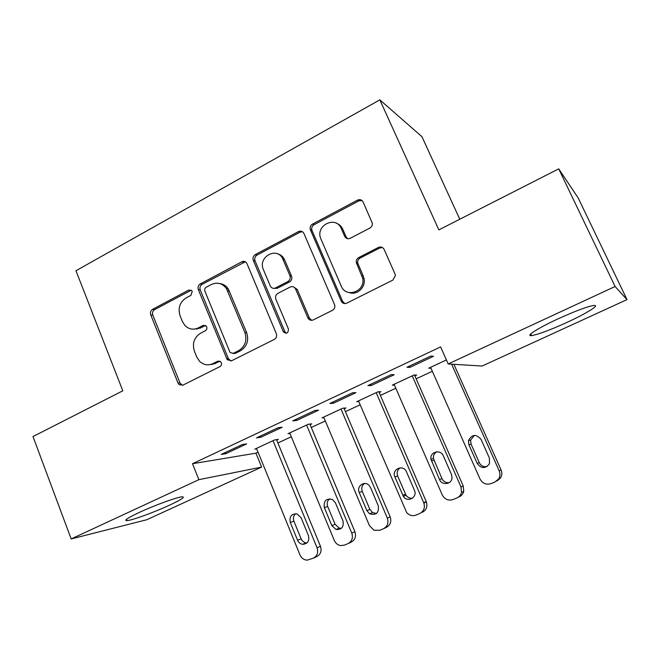 <?xml version="1.0" encoding="UTF-8"?>
<svg xmlns="http://www.w3.org/2000/svg" width="660" height="660" viewBox="0 0 660 660"><rect width="100%" height="100%" fill="white"/><g stroke="black" fill="none" stroke-linecap="round" stroke-linejoin="round"><path stroke-width="0.99" d="M192.225 291.431L191.837 290.763L188.735 290.07L152.6 309.325C150.661 310.637 150.035 312.485 150.744 314.861L177.986 383.006L179.173 384.664L182.952 385.118L219.937 366.613C221.372 365.698 221.826 364.378 221.306 362.662L220.77 361.804L217.726 361.193L212.899 363.619C208.007 365.772 203.577 365.013 199.592 361.325L196.73 356.936L194.403 351.186C192.068 343.431 194.114 337.45 200.541 333.25L205.326 330.775C206.745 329.851 207.199 328.54 206.679 326.84L206.233 326.081L203.148 325.421L198.363 327.896C193.306 330.173 188.785 329.332 184.816 325.372L182.383 321.469L180.081 315.785C177.771 308.104 179.792 302.14 186.153 297.883L190.888 295.366L192.225 291.431M191.243 290.194L154.671 309.598C152.732 310.901 152.113 312.733 152.815 315.1L179.982 382.99L182.44 385.325M219.879 361.144L214.78 363.676L212.899 363.619M205.491 325.454L200.293 328.094L198.363 327.896M566.701 322.534C549.871 330.14 538.172 334.496 531.605 335.602C524.947 336.493 537.949 328.094 558.08 318.838C575.355 311.009 587.268 306.553 593.818 305.464C600.773 304.623 586.072 313.698 566.701 322.534M169.323 505.271C154.308 512.234 132.058 520.361 126.992 520.641C123.569 520.666 127.71 517.902 139.417 512.374C154.778 505.205 177.474 496.98 182.176 496.798C185.518 496.873 181.236 499.694 169.323 505.271M369.856 228.063C371.654 226.99 372.487 225.407 372.347 223.294L363.115 202.01C361.82 199.741 359.947 199.114 357.489 200.129L312.518 224.095C310.522 225.374 309.779 227.188 310.291 229.523L341.195 301.084C342.474 303.385 344.33 304.078 346.764 303.154L392.873 280.087L395.431 275.566L395.051 274.048L384.145 249.439C382.825 247.129 380.919 246.46 378.427 247.442L358.726 257.565C356.837 258.695 356.029 260.37 356.309 262.581L362.711 278.338C365.64 291.53 345.931 298.526 341.245 286.102L320.405 237.748C316.099 224.648 336.229 215.63 341.278 228.533L344.693 236.329C345.972 238.607 347.837 239.258 350.27 238.276L369.856 228.063M448.198 363.957L615.095 286.498L627 299.615L482.089 366.044L448.198 363.957L440.608 346.921L192.53 463.716L198.858 479.671L261.616 467.107L146.8 519.733L71.165 538.939L198.858 479.671M71.165 538.939L33 436.54L122.809 390.811L75.958 270.74L379.838 99.858L438.867 229.878L558.723 168.853L615.095 286.498M247.005 263.711L246.832 263.356C245.578 261.418 243.903 260.89 241.816 261.781L200.236 283.94C198.223 285.293 197.587 287.174 198.313 289.583L227.279 359.774L231.718 360.715L274.304 339.413C276.433 338.06 277.101 336.138 276.325 333.638L247.005 263.711M255.288 254.603L298.51 231.561C300.869 230.596 302.668 231.231 303.913 233.467L334.686 304.936C335.189 307.312 334.43 309.111 332.409 310.34L313.286 319.91C310.901 320.81 309.086 320.108 307.84 317.823L295.589 289.03C294.352 286.77 292.553 286.102 290.21 287.017L277.868 293.387C275.748 294.764 275.072 296.695 275.847 299.178L288.428 329.002C288.313 333.259 286.63 334.207 283.379 331.848L253.3 260.362C252.532 257.92 253.201 255.998 255.288 254.603L257.029 255.09L300.11 232.147L298.51 231.561M459.772 219.236L421.938 136.686L379.838 99.858M367.909 385.588L371.167 385.531L394.276 374.698L391.215 374.657L367.909 385.588M414.876 375.886L416.683 375.045L414.067 375.004L392.312 385.135L394.457 385.102M292.743 420.865L296.645 420.469L318.615 410.173L314.894 410.471L292.743 420.865M344.207 408.771L345.931 407.962L342.738 408.226L321.981 417.887L323.953 417.689M221.257 454.418L225.728 453.717L246.642 443.916L242.335 444.526L221.257 454.418M276.738 440.162L278.388 439.395L274.667 439.923L254.851 449.146L256.682 448.866M192.53 463.716L255.931 453.172L258.043 452.191M277.901 442.976L291.299 436.755M311.272 427.482L325.33 420.964M345.427 411.634L360.162 404.794M380.374 395.414L395.827 388.245M416.155 378.807L432.349 371.291M310.084 424.644L311.776 423.86L308.311 424.256L288.032 433.702L289.93 433.447M256.558 437.852L260.758 437.299L282.183 427.251L278.165 427.713L256.558 437.852M379.129 392.518L380.894 391.702L377.974 391.809L356.73 401.709L358.784 401.569M329.851 403.458L333.44 403.219L355.963 392.659L352.572 392.791L329.851 403.458M446.407 359.947L428.744 368.173L431.013 368.263M406.956 367.265L409.876 367.389L433.579 356.276L430.881 356.037L406.956 367.265M558.723 168.853L578.251 198.074L627 299.615M255.931 453.172L261.616 467.107M211.745 364.122L211.959 364.666M225.728 453.717L225.258 452.545M260.758 437.299L260.271 436.111M296.645 420.469L296.15 419.273M333.44 403.219L332.929 402.014M371.167 385.531L370.639 384.31M301.414 231.231L301.62 231.693M409.876 367.389L409.332 366.151M193.083 329.183L200.293 328.094M208.42 364.823L214.78 363.676M245.33 261.789L202.15 284.311C200.153 285.656 199.51 287.529 200.244 289.921L228.418 358.693L230.876 361.02M206.242 287.215C204.831 288.164 204.377 289.484 204.897 291.175L229.796 351.846L230.241 352.605L233.401 353.314L238.565 350.716C245.207 346.467 247.31 340.387 244.885 332.483L226.479 288.618C222.395 283.247 217.338 281.878 211.307 284.534L206.242 287.215M233.038 353.463L235.216 353.413L233.401 353.314M219.854 283.594C223.385 284.064 226.207 285.854 228.319 288.973L246.667 332.665C249.084 340.543 246.98 346.599 240.372 350.831L235.216 353.413M302.453 231.709L300.11 232.147M293.626 286.951L297.198 289.393L309.408 318.07L311.726 320.323M257.029 255.09C254.95 256.484 254.29 258.398 255.049 260.832L284.905 331.782L286.341 333.292M282.991 259.446C277.745 245.875 257.351 256.748 263.439 269.742L270.369 286.168C271.631 288.23 273.364 288.816 275.558 287.925L287.884 281.539C290.012 280.162 290.697 278.231 289.938 275.756L282.991 259.446L284.641 259.924C283.115 256.575 280.657 254.512 277.266 253.729M273.884 288.362L277.241 288.288L275.558 287.925M284.641 259.924L291.563 276.169C292.322 278.635 291.637 280.549 289.517 281.927L277.241 288.288M336.451 223.278C339.314 224.309 341.41 226.264 342.73 229.144L346.129 236.907L347.622 238.697M349.371 292.627C357.076 295.482 365.912 287.199 364.081 278.751L363.272 276.053L361.894 275.632M382.577 247.607L379.748 247.987L360.112 258.06C358.231 259.182 357.423 260.849 357.695 263.051L363.272 276.053M361.985 200.508L358.883 200.855L314.069 224.713C312.081 225.992 311.338 227.799 311.842 230.125L342.647 301.397L344.834 303.592M273.009 440.698L317.064 547.784C318.524 552.511 317.27 555.976 313.302 558.178L307.213 560.142C303.913 559.944 301.513 558.228 300.011 554.986L256.492 448.387M196.523 328.655L196.944 329.216M276.532 439.659L320.471 546.282C321.923 550.968 320.669 554.408 316.734 556.586L313.748 557.972M295.622 513.711C293.452 515.699 292.875 518.191 293.898 521.177L301.133 538.84C302.173 541.142 303.864 542.479 306.199 542.85L307.04 542.875M308.443 535.606L301.1 517.729L297.124 513.967C291.497 513.629 289.22 516.45 290.284 522.439L297.577 540.26C298.625 542.586 300.325 543.939 302.676 544.31C307.7 543.865 309.623 540.961 308.443 535.606M306.603 425.048L351.78 533.123C353.273 537.9 351.986 541.406 347.927 543.65L344.429 545.119L340.659 545.597C337.73 545.053 335.618 543.353 334.323 540.49L289.707 432.919M309.853 424.083L354.915 531.737C356.392 536.473 355.121 539.946 351.095 542.173L348.439 543.419M329.653 498.77C327.277 500.775 326.626 503.349 327.69 506.476L335.107 524.304L339.314 528.14L341.352 528.346M342.944 520.856L335.412 502.805L332.459 499.496C326.131 498.143 323.425 500.858 324.349 507.622L331.815 525.616L336.055 529.485C341.773 529.732 344.066 526.853 342.944 520.856M340.997 409.035L387.321 518.108C388.847 522.934 387.536 526.49 383.377 528.784L379.797 530.285L373.939 530.227L369.443 525.657L323.697 417.087M343.934 408.127L390.167 516.846C391.685 521.623 390.382 525.154 386.257 527.422L383.963 528.511M364.51 483.475C361.903 485.496 361.16 488.144 362.282 491.436L369.88 509.429L372.562 512.572L376.472 513.472M378.262 505.741L370.54 487.534L369.039 485.314C364.427 480.34 356.268 486.296 359.205 492.459L366.869 510.617L369.567 513.793C376.241 515.551 379.137 512.861 378.262 505.741M376.192 392.642L423.868 503.118C425.197 507.862 423.803 511.343 419.686 513.554L416.014 515.097C412.434 516.334 409.315 515.485 406.659 512.539L358.487 400.884M299.368 231.223L299.491 231.924M378.807 391.776L426.409 501.971C427.73 506.674 426.343 510.122 422.26 512.317M400.207 467.824C397.353 469.837 396.511 472.577 397.683 476.041L406.057 495.281C407.674 497.524 409.794 498.506 412.434 498.226M414.43 490.273L406.486 471.834C403.318 463.93 391.273 469.276 394.903 476.933L403.342 496.353C407.335 503.06 417.829 497.351 414.43 490.273M412.244 375.853L460.993 486.981L461.521 492.401C460.837 495.016 459.294 496.873 456.877 497.962L453.115 499.537C448.363 500.965 444.733 499.422 442.241 494.909L394.111 384.301M414.488 375.012L463.221 485.983L463.741 491.345C463.072 493.936 461.538 495.776 459.137 496.856M339.075 224.623L339.397 225.58M436.805 451.786C434.28 453.263 433.158 455.507 433.43 458.51L441.928 478.607C443.512 481.66 445.954 482.996 449.254 482.608M451.473 474.424L443.338 455.862C440.624 448.841 429.536 451.91 430.947 459.253L439.519 479.539C441.903 485.809 451.836 484.415 452.042 477.741L451.473 474.424M451.613 364.171L499.199 470.844C500.362 473.682 500.181 476.371 498.638 478.921L494.983 481.973L491.131 483.59C486.255 485.067 482.542 483.524 479.985 478.962L430.592 367.315M453.915 364.312L501.097 469.978C502.252 472.791 502.062 475.456 500.536 477.98L496.914 481.008M474.35 435.361L470.596 440.105L471.067 444.13L479.267 462.635C480.942 465.787 483.508 467.115 486.973 466.603M358.974 199.65L359.23 200.689M360.847 200.351L360.715 199.815M489.431 458.188L481.082 439.444C476.132 433.76 471.916 434.173 468.435 440.682L468.905 444.741L477.18 463.427C481.264 468.757 485.356 468.872 489.439 463.774L489.431 458.188M190.69 290.416L188.735 290.07M219.599 361.259L217.726 361.193M205.062 325.627L203.148 325.421M179.982 382.99L177.986 383.006M152.815 315.1L150.744 314.861M154.671 309.598L152.6 309.325M228.418 358.693L226.578 358.611M200.244 289.921L198.313 289.583M202.15 284.311L200.236 283.94M243.598 262.243L241.816 261.781M240.372 350.831L238.565 350.716M246.667 332.665L244.885 332.483M229.457 291.142L227.626 290.804M309.408 318.07L307.84 317.823M297.198 289.393L295.589 289.03M284.905 331.782L283.255 331.592M255.049 260.832L253.3 260.362M289.517 281.927L287.884 281.539M291.547 276.127L289.921 275.715M346.129 236.907L344.693 236.329M342.73 229.144L341.278 228.533M357.992 264.008L356.598 263.538M360.112 258.06L358.726 257.565M379.748 247.987L378.427 247.442M342.647 301.397L341.195 301.084M312.015 230.587L310.456 229.993M314.069 224.713L312.518 224.095M358.883 200.855L357.489 200.129M317.064 547.784L320.471 546.282M301.133 538.84L297.577 540.26M293.898 521.177L290.284 522.439M351.78 533.123L354.915 531.737M335.107 524.304L331.815 525.616M327.69 506.476L324.349 507.622M387.321 518.108L390.167 516.846M369.88 509.429L366.869 510.617M362.282 491.436L359.205 492.459M423.712 502.73L426.261 501.592M405.479 494.2L402.757 495.264M397.683 476.041L394.903 476.933M460.993 486.981L463.221 485.983M357.637 262.655L356.483 263.241M441.928 478.607L439.519 479.539M433.933 460.276L431.459 461.035M499.199 470.844L501.097 469.978M479.267 462.635L477.18 463.427M471.067 444.13L468.905 444.741M531.605 335.602L530.813 333.877M126.992 520.641L126.489 519.329M181.162 384.64L179.173 384.664M229.111 359.849L227.279 359.774M228.319 288.973L226.479 288.618M285.029 332.038L283.379 331.848M291.563 276.169L289.938 275.756M364.081 278.751L362.711 278.338M357.695 263.051L356.309 262.581M311.842 230.125L310.291 229.523M306.199 542.85L302.676 544.31M339.314 528.14L336.055 529.485M372.562 512.572L369.567 513.793M423.868 503.118L426.409 501.971M406.057 495.281L403.342 496.353M461.521 492.401L463.741 491.345M433.43 458.51L430.947 459.253M498.638 478.921L500.536 477.98M470.596 440.105L468.435 440.682"/></g></svg>
